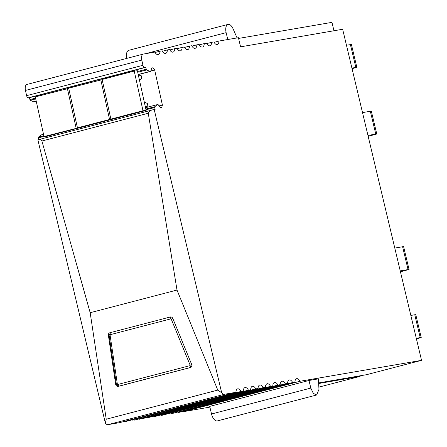 <?xml version="1.0" encoding="UTF-8"?>
<svg xmlns="http://www.w3.org/2000/svg" width="447" height="447" viewBox="0 0 447 447"><rect width="100%" height="100%" fill="white"/><g stroke="black" fill="none" stroke-linecap="round" stroke-linejoin="round"><path stroke-width="0.67" d="M172.793 318.426A2.347 2.034 -107.6 0 0 170.313 316.984L109.789 332.775A2.347 2.034 -107.6 0 0 109.705 332.803A2.347 2.034 -107.6 0 0 108.381 335.233L115.656 384.291A2.347 2.034 -107.6 0 0 118.315 386.364L190.439 367.54A2.347 2.034 -107.6 0 0 190.528 367.518A2.347 2.034 -107.6 0 0 191.679 364.456L172.793 318.426M106.23 419.213L217.773 390.102L177.006 290.053L90.171 312.71L106.23 419.213L105.347 423.069L37.878 139.861L38.515 139.654C39.71 139.039 40.839 139.486 41.901 141.006L90.171 312.71M217.773 390.102L221.667 392.712A5.872 2.945 -104.6 0 0 224.333 394.293L235.91 392.304L119.584 422.655L108.006 424.65A5.872 2.945 -104.6 0 1 105.347 423.069M221.667 392.712L154.198 109.509L153.008 109.778C150.645 110.091 149.069 111.247 148.27 113.247L177.006 290.053M38.515 139.654L153.008 109.778M36.229 101.24L33.62 101.799L30.34 100.296A0.782 0.391 -104.6 0 1 29.904 99.597L29.485 97.692L28.301 97.815A2.347 1.179 -104.6 0 1 26.613 95.652L25.462 90.439L141.788 60.082A5.872 2.945 -104.6 0 1 143.258 54.087A5.872 2.945 -104.6 0 1 143.381 54.059L154.858 52.087A5.872 2.945 -104.6 0 0 155.282 52.802A5.872 2.945 -104.6 0 0 158.277 54.657A5.872 2.945 -104.6 0 0 159.942 52.003A5.872 2.945 -104.6 0 0 160.004 51.198L162.233 50.813A5.872 2.945 -104.6 0 0 162.658 51.534A5.872 2.945 -104.6 0 0 165.653 53.389A5.872 2.945 -104.6 0 0 167.318 50.734A5.872 2.945 -104.6 0 0 167.379 49.93L169.609 49.544A5.872 2.945 -104.6 0 0 170.033 50.265A5.872 2.945 -104.6 0 0 173.028 52.12A5.872 2.945 -104.6 0 0 174.693 49.461A5.872 2.945 -104.6 0 0 174.755 48.662L176.978 48.276A5.872 2.945 -104.6 0 0 177.409 48.997A5.872 2.945 -104.6 0 0 180.404 50.852A5.872 2.945 -104.6 0 0 182.063 48.192A5.872 2.945 -104.6 0 0 182.13 47.388L184.354 47.008A5.872 2.945 -104.6 0 0 184.784 47.723A5.872 2.945 -104.6 0 0 187.779 49.583A5.872 2.945 -104.6 0 0 189.439 46.924A5.872 2.945 -104.6 0 0 189.506 46.119L191.729 45.739A5.872 2.945 -104.6 0 0 192.154 46.454A5.872 2.945 -104.6 0 0 195.149 48.31A5.872 2.945 -104.6 0 0 196.814 45.655A5.872 2.945 -104.6 0 0 196.876 44.851L199.105 44.465A5.872 2.945 -104.6 0 0 199.53 45.186A5.872 2.945 -104.6 0 0 202.525 47.041A5.872 2.945 -104.6 0 0 204.19 44.387A5.872 2.945 -104.6 0 0 204.251 43.582L206.48 43.197A5.872 2.945 -104.6 0 0 206.905 43.918A5.872 2.945 -104.6 0 0 209.9 45.773A5.872 2.945 -104.6 0 0 211.565 43.113A5.872 2.945 -104.6 0 0 211.627 42.314L213.85 41.929A5.872 2.945 -104.6 0 0 214.281 42.649A5.872 2.945 -104.6 0 0 217.276 44.504A5.872 2.945 -104.6 0 0 218.935 41.845A5.872 2.945 -104.6 0 0 219.002 41.04L238.407 37.699L240.581 46.834L342.659 29.262L421.538 360.343L366.652 374.664L318.633 382.934M141.788 60.082L142.939 65.301L26.613 95.652M28.301 97.815L144.627 67.463A2.347 1.179 -104.6 0 1 142.939 65.301M144.627 67.463L145.811 67.335L146.23 69.246L137.547 71.509M137.715 72.274L146.661 69.939A0.782 0.391 -104.6 0 1 146.23 69.246M146.661 69.939L149.941 71.447L150.728 71.364L151.689 67.938L152.969 67.804L154.656 69.967L162.406 105.062L161.73 107.476L160.451 107.61L158.059 104.548L157.277 104.632L154.796 106.749L145.851 109.085M146.001 109.772L154.684 107.504A0.782 0.391 -104.6 0 1 154.796 106.749M154.684 107.504L155.103 109.409L154.198 109.509M235.91 392.304A5.872 2.945 -104.6 0 1 235.971 391.499A5.872 2.945 -104.6 0 1 237.636 388.84A5.872 2.945 -104.6 0 1 240.631 390.695A5.872 2.945 -104.6 0 1 241.056 391.416L243.285 391.036A5.872 2.945 -104.6 0 1 243.347 390.231A5.872 2.945 -104.6 0 1 245.012 387.571A5.872 2.945 -104.6 0 1 248.007 389.426A5.872 2.945 -104.6 0 1 248.431 390.147L250.655 389.762A5.872 2.945 -104.6 0 1 250.722 388.963A5.872 2.945 -104.6 0 1 252.382 386.303A5.872 2.945 -104.6 0 1 255.377 388.158A5.872 2.945 -104.6 0 1 255.807 388.879L258.031 388.493A5.872 2.945 -104.6 0 1 258.098 387.689A5.872 2.945 -104.6 0 1 259.757 385.035A5.872 2.945 -104.6 0 1 262.752 386.89A5.872 2.945 -104.6 0 1 263.182 387.605L265.406 387.225A5.872 2.945 -104.6 0 1 265.468 386.42A5.872 2.945 -104.6 0 1 267.133 383.761A5.872 2.945 -104.6 0 1 270.128 385.621A5.872 2.945 -104.6 0 1 270.552 386.337L272.782 385.957A5.872 2.945 -104.6 0 1 272.843 385.152A5.872 2.945 -104.6 0 1 274.508 382.492A5.872 2.945 -104.6 0 1 277.503 384.347A5.872 2.945 -104.6 0 1 277.928 385.068L280.157 384.683A5.872 2.945 -104.6 0 1 280.219 383.884A5.872 2.945 -104.6 0 1 281.884 381.224A5.872 2.945 -104.6 0 1 284.879 383.079A5.872 2.945 -104.6 0 1 285.303 383.8L287.527 383.414A5.872 2.945 -104.6 0 1 287.594 382.61A5.872 2.945 -104.6 0 1 289.254 379.956A5.872 2.945 -104.6 0 1 292.249 381.811A5.872 2.945 -104.6 0 1 292.679 382.531L294.903 382.146A5.872 2.945 -104.6 0 1 294.97 381.341A5.872 2.945 -104.6 0 1 296.629 378.687A5.872 2.945 -104.6 0 1 299.624 380.542A5.872 2.945 -104.6 0 1 300.054 381.257L421.538 360.343M183.505 411.218A5.872 2.945 -104.6 0 1 183.728 411.614L209.889 407.111M294.903 382.146L178.577 412.503L292.679 382.531M176.129 412.486A5.872 2.945 -104.6 0 1 176.353 412.883M287.527 383.414L171.207 413.771L285.303 383.8M168.754 413.754A5.872 2.945 -104.6 0 1 168.977 414.151M280.157 384.683L161.607 415.425L277.928 385.068M161.378 415.023A5.872 2.945 -104.6 0 1 161.607 415.425M272.782 385.957L154.232 416.693L270.552 386.337M154.008 416.291A5.872 2.945 -104.6 0 1 154.232 416.693M265.406 387.225L146.856 417.962L263.182 387.605M146.633 417.565A5.872 2.945 -104.6 0 1 146.856 417.962M258.031 388.493L141.705 418.85L255.807 388.879M139.257 418.833A5.872 2.945 -104.6 0 1 139.481 419.23M250.655 389.762L134.335 420.119L248.431 390.147M131.882 420.102A5.872 2.945 -104.6 0 1 132.105 420.498M243.285 391.036L124.735 421.772L241.056 391.416M124.506 421.37A5.872 2.945 -104.6 0 1 124.735 421.772M43.538 134.312L40.951 134.983L38.47 137.106A0.782 0.391 -104.6 0 0 38.358 137.86L38.744 139.587M25.462 90.439A5.872 2.945 -104.6 0 1 26.937 84.444A5.872 2.945 -104.6 0 1 27.055 84.416M318.845 387.141L360.098 376.374L318.661 383.509M316.672 394.992L318.962 389.393L318.42 378.855L309 380.475L209.716 406.384L211.526 413.995A7.828 3.928 -104.6 0 0 217.387 420.901L316.672 394.992L313.319 393.377L310.81 388.085L211.526 413.995M183.728 411.614L300.054 381.257M145.543 107.693L157.277 104.632M159.132 105.917L162.406 105.062M150.84 70.961L154.656 69.967M151.628 68.156L152.969 67.804M138.235 74.621L150.728 71.364M33.62 101.799L36.201 101.123M138.207 74.509L149.941 71.447M29.485 97.692L145.811 67.335M160.004 51.198L155.081 52.483M167.379 49.93L162.457 51.215M174.755 48.662L169.832 49.947M182.13 47.388L177.208 48.673M189.506 46.119L184.577 47.404M196.876 44.851L191.953 46.136M204.251 43.582L199.328 44.868M211.627 42.314L206.704 43.594M219.002 41.04L214.079 42.325M238.581 38.425L331.965 22.35L333.97 30.759M360.098 376.374L359.964 375.815M309 380.475L310.81 388.085M237.066 37.934L233.043 28.748A7.828 3.928 -104.6 0 0 228.037 24.401L128.753 50.31A7.828 3.928 -104.6 0 0 126.808 58.378M227.774 39.532L226.132 32.648A7.828 3.928 -104.6 0 1 228.037 24.401M416.431 338.904L421.219 337.496L420.208 337.597L414.766 314.761L410.838 315.442M414.766 314.761L415.777 314.666L421.219 337.496M420.208 337.597L416.28 338.273M409.05 269.468L408.044 269.569L402.602 246.738L403.613 246.638L409.05 269.468L400.439 271.798M408.044 269.569L400.233 270.916M402.602 246.738L394.79 248.079M376.776 133.994L375.765 134.094L370.328 111.258L371.334 111.158L376.776 133.994L368.166 136.318M370.328 111.258L362.517 112.605M375.765 134.094L367.954 135.435M351.906 68.078L356.846 67.301L352.057 68.709M346.47 45.242L351.409 44.471L356.846 67.301M100.804 79.806L109.571 119.472L77.46 127.853L68.693 88.182L102.162 79.661M77.527 128.049L44.035 136.575L35.268 96.904L68.737 88.383M102.117 79.46L134.229 71.084L137.38 70.749L146.141 110.415L142.995 110.75L110.878 119.131L102.117 79.46M44.035 136.575L47.186 136.24L146.141 110.415M109.571 119.472L110.878 119.131M76.146 128.194L67.38 88.523M142.995 110.75L134.229 71.084M139.492 80.304L141.716 78.158L141.146 75.56L138.503 75.845M145.331 106.744L147.884 106.079L145.247 106.358M147.884 106.079L147.314 103.48L144.264 101.899M224.333 394.293L108.006 424.65M41.901 141.006L148.27 113.247M118.315 386.364L119.237 386.068A1.956 0.983 -104.6 0 1 117.796 384.476L189.925 365.657A0.391 0.341 -107.6 0 0 190.126 365.143L171.246 319.108A0.391 0.341 -107.6 0 0 170.832 318.867L110.308 334.663A0.391 0.341 -107.6 0 0 110.074 335.071L117.354 384.129A0.391 0.341 -107.6 0 0 117.796 384.476M116.349 384.074L115.656 384.291M108.381 335.233L109.068 335.015M38.934 139.542L152.248 109.973M38.358 137.86L43.996 136.385M43.845 135.704L38.47 137.106M30.34 100.296L35.71 98.893M35.542 98.128L29.904 99.597M145.415 53.713L226.132 32.648M119.254 386.068L190.835 367.384L119.226 386.074A1.956 0.983 -104.6 0 0 119.254 386.068M172.81 318.46L171.246 319.108M170.938 316.934A1.956 0.983 75.4 0 0 170.832 318.867M191.059 367.244A1.956 0.983 -104.6 0 1 189.925 365.657M191.696 364.495L190.126 365.143M110.638 332.501L109.074 335.06L116.354 384.124L117.354 384.129M110.549 332.579A1.956 0.983 75.4 0 0 110.308 334.663M109.074 335.06L110.074 335.071M355.84 67.402L350.398 44.566M143.258 54.087L26.937 84.444M116.354 384.124C115.913 383.945 117.142 386.437 119.226 386.074"/></g></svg>
